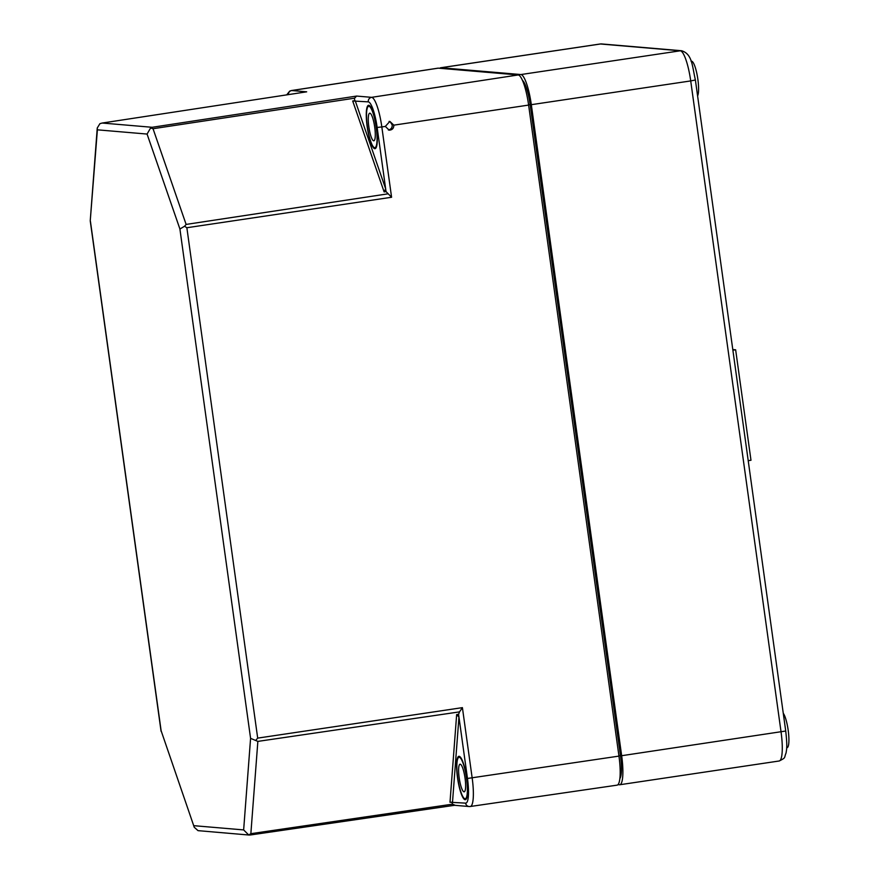 <?xml version="1.0" encoding="UTF-8"?>
<svg xmlns="http://www.w3.org/2000/svg" width="879" height="879" viewBox="0 0 879 879"><rect width="100%" height="100%" fill="white"/><g stroke="black" fill="none" stroke-linecap="round" stroke-linejoin="round"><path stroke-width="1.32" d="M619.849 778.607A24.326 5.021 -98.5 0 0 620.475 755.61L530.147 104.579A24.326 5.021 -98.5 0 0 522.478 80.418M617.97 784.639L619.453 784.76A29.908 6.164 -98.5 0 0 619.761 784.749A29.908 6.164 -98.5 0 0 621.662 755.709L531.323 104.678A29.908 6.164 -98.5 0 0 520.906 74.55L441.005 67.749A29.908 6.164 -98.5 0 0 440.698 67.76A29.908 6.164 -98.5 0 0 439.786 68.276M697.596 95.899A17.943 3.703 -98.5 0 0 697.333 76.001A17.943 3.703 -98.5 0 0 691.421 61.2L691.048 61.255M748.216 460.684L750.985 460.266L735.646 349.798L732.789 349.556M735.646 349.798L732.877 350.205M786.683 747.776L787.046 747.721A17.943 3.703 -98.5 0 0 788.485 732.69A17.943 3.703 -98.5 0 0 783.255 713.221M249.284 835.05L198.017 830.644L194.248 827.26L161.121 730.735L194.248 827.26M193.94 825.689L243.648 829.919L248.702 834.951L250.339 834.984L454.575 805.296M243.648 829.919L250.581 738.349L257.855 741.393L250.856 833.688L248.702 834.951L454.608 805.296M250.581 738.349L179.909 229.012L147.079 134.058L97.382 129.828L97.25 128.004L99.92 123.664L102.217 123.038L152.144 127.29L150.595 127.971L153.034 128.719L354.556 98.184L356.61 96.064L371.597 97.338L518.203 74.957L438.302 68.155A29.908 6.164 -98.5 0 0 437.995 68.166L291.388 90.548L289.685 91.13L286.719 94.855M306.683 91.823L101.92 123.082L306.683 91.823L291.696 90.537A29.381 6.054 -98.5 0 0 291.388 90.548M147.079 134.058L150.595 127.971M179.909 229.012L184.568 226.244L186.864 227.738L391.584 197.259L386.046 191.6L384.123 191.897L385.661 188.82L355.215 100.744L352.699 100.986L368.301 101.865A3.988 3.901 -85.1 0 1 371.597 97.338A29.381 6.054 -98.5 0 1 381.827 126.939L385.321 126.422L389.199 130.158C392.287 129.982 393.825 128.312 393.814 125.159L389.869 121.412L385.321 126.422M153.034 128.719L186.117 224.42L184.568 226.244M257.855 741.393L459.519 711.88L462.409 707.639L257.69 738.118L255.888 740.184M97.382 129.828L90.24 220.849L97.25 128.004M462.409 707.639L472.166 777.959A29.381 6.054 81.5 0 1 470.298 806.493L617.058 785.156A29.908 6.164 81.5 0 0 618.959 756.105L528.62 105.084A29.908 6.164 -98.5 0 0 518.203 74.957M366.532 109.853A21.931 4.527 81.5 0 1 368.554 105.293A21.931 4.527 81.5 0 1 376.41 127.378A21.931 4.527 81.5 0 1 375.025 148.683A21.931 4.527 81.5 0 1 368.543 134.355A21.931 4.527 81.5 0 1 366.532 109.853M388.364 130.004C391.001 129.411 392.287 127.752 392.221 125.016L390.441 122.082L389.067 121.423M461.563 794.649A21.931 4.527 81.5 0 1 456.794 770.894A21.931 4.527 81.5 0 1 458.893 756.314A21.931 4.527 81.5 0 1 466.749 778.398A21.931 4.527 81.5 0 1 465.365 799.703A21.931 4.527 81.5 0 1 461.563 794.649M386.046 191.6L377.146 127.444A25.392 5.241 -98.5 0 0 368.301 101.865M354.556 98.184L354.622 100.7M459.519 711.88L458.574 714.308L456.651 714.583L458.959 717.088L467.474 778.464A25.392 5.241 81.5 0 1 465.606 803.131A3.988 3.901 -85.1 0 0 469.133 806.526L454.355 805.274M456.651 714.583L450.004 802.252L465.606 803.131M455.014 805.23L452.52 804.164L451.927 802.033M458.574 714.308L458.959 717.088L452.52 802.022M367.367 126.609A20.942 4.318 81.5 0 1 368.697 106.271A20.942 4.318 81.5 0 1 376.058 126.345A20.942 4.318 81.5 0 1 374.872 147.694A20.942 4.318 81.5 0 1 367.367 126.609M368.839 126.73A13.954 2.879 81.5 0 1 369.729 113.182A13.954 2.879 81.5 0 1 374.63 126.565A13.954 2.879 81.5 0 1 373.839 140.794A13.954 2.879 81.5 0 1 368.839 126.73M457.706 777.629A20.942 4.318 81.5 0 1 459.036 757.302A20.942 4.318 81.5 0 1 466.397 777.377A20.942 4.318 81.5 0 1 465.211 798.714A20.942 4.318 81.5 0 1 457.706 777.629M459.179 777.761A13.954 2.879 81.5 0 1 460.069 764.203A13.954 2.879 81.5 0 1 464.969 777.585A13.954 2.879 81.5 0 1 464.178 791.814A13.954 2.879 81.5 0 1 459.179 777.761M620.475 755.61L618.915 755.841M530.147 104.579L528.587 104.81M441.005 67.749L600.401 43.994L680.313 50.795A5.977 5.845 -85.1 0 1 681.643 50.751C692.278 54.091 692.092 65.551 695.388 79.989L690.718 80.923A29.908 6.164 -98.5 0 0 680.313 50.795L520.906 74.55M531.323 104.678L690.718 80.923L781.057 731.943A29.908 6.164 81.5 0 1 779.157 760.994C786.441 757.456 783.87 758.017 786.046 753.05C786.606 749.183 787.518 747.062 785.727 731.02L621.662 755.709M600.401 43.994A29.908 6.164 -98.5 0 0 600.104 44.005L601.73 43.95A5.977 5.845 -85.1 0 0 600.401 43.994M152.144 127.29L356.61 96.064M288.356 94.613A3.988 3.901 -85.1 0 1 291.696 90.537L438.302 68.155M528.62 105.084L393.814 125.159M161.121 730.735L90.438 221.398M391.584 197.259L381.827 126.939L377.146 127.444M257.69 738.118L186.864 227.738M618.959 756.105L467.474 778.464M186.117 224.42L387.639 193.885M384.123 191.897L352.699 100.986M470.001 806.504A3.988 3.901 -85.1 0 1 469.133 806.526L470.298 806.493M250.856 833.688L452.52 804.164M440.698 67.76L600.104 44.005M779.157 760.994L619.761 784.749M695.388 79.989L785.727 731.02M681.643 50.751L601.73 43.95M90.24 220.849L161.055 731.207M370.037 106.073L368.697 106.271M376.201 147.496L374.872 147.694M460.365 757.105L459.036 757.302M466.54 798.517L465.211 798.714"/></g></svg>
